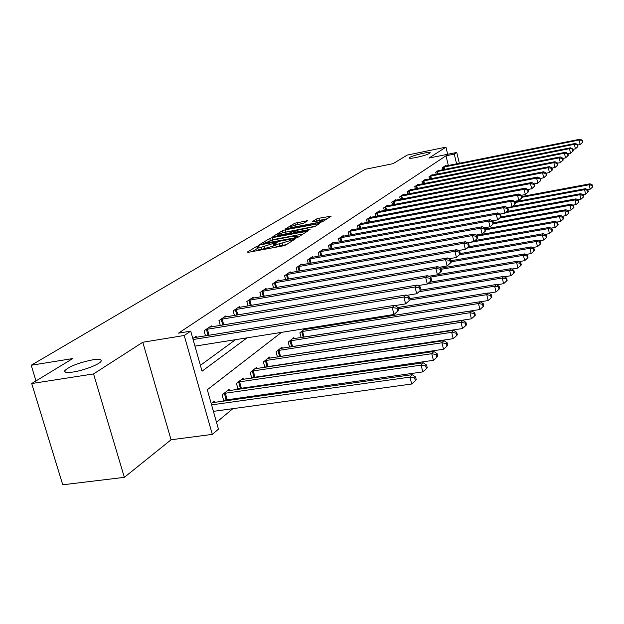 <?xml version="1.0" encoding="UTF-8"?>
<svg xmlns="http://www.w3.org/2000/svg" width="624" height="624" viewBox="0 0 624 624"><rect width="100%" height="100%" fill="white"/><g stroke="black" fill="none" stroke-linecap="round" stroke-linejoin="round"><path stroke-width="0.94" d="M258.671 245.747L256.737 246.363L247.276 252.112L248.282 252.314L283.054 245.872L285.87 244.967L294.98 239.148L279.24 243.883C276.518 244.358 275.2 244.343 275.278 243.82L277.15 242.471L276.292 242.455L261.433 247.198L257.572 247.127L259.506 245.755L258.671 245.747M257.86 248.196L252.158 251.597M275.566 244.889L273.741 245.911L273.179 243.812M416.348 157.451C424.133 155.711 428.766 154.175 430.264 152.841C430.17 152.217 427.736 152.373 422.978 153.309C415.264 155.033 410.647 156.569 409.118 157.903C409.18 158.527 411.59 158.379 416.348 157.451M73.133 372.021C83.85 370.461 100.019 364.143 101.135 361.14C101.767 359.354 98.92 358.917 92.602 359.853C78.718 362.708 69.443 366.311 64.771 370.672C64.061 372.473 66.854 372.918 73.133 372.021M307.538 220.763L294.856 223.189L285.566 228.836L286.588 228.977L322.265 221.855L331.219 216.13L318.88 218.267L316.313 219.079L312.343 221.598L322.39 220.522C321.469 221.372 319.02 222.23 315.026 223.096L293.296 227.23L290.121 227.237C291.073 226.379 293.53 225.521 297.492 224.656L303.662 223.15L307.538 220.763M448.352 165.493L445.996 155.782L454.249 154.112L456.737 152.443L459.35 163.293M31.707 383.534L93.553 373.932L124.348 477.344L62.751 484.786L31.707 383.534L72.758 358.558L31.2 365.258L365.04 169.354L393.097 163.652L407.168 155.095L445.942 147.147L428.969 158.067L456.737 152.443M124.348 477.344L171.062 439.772L142.795 342.248L93.553 373.932M142.795 342.248L184.228 335.494L190.726 331.141L202.051 371.202L247.088 337.834M445.996 155.782L178.511 333.138L190.726 331.141M272.431 237.604L269.732 238.462L259.639 244.6L260.653 244.772L294.879 238.384L297.625 237.502L307.375 231.262L272.431 237.604L272.977 239.639L269.903 240.739M272.875 236.551L282.555 230.669L285.184 229.827L319.55 223.54L315.502 226.153L312.85 226.996L296.572 230.42L293.717 232.245L294.934 232.253L309.2 229.562L310.073 229.562L308.092 230.264L272.945 236.816M447.673 154.276L445.942 147.147M200.398 365.344L235.537 339.674M196.388 337.358L196.084 336.266L192.808 338.512M205.507 335.884L204.079 330.798L211.294 325.861L211.583 326.898M220.295 325.471L218.946 320.619L225.857 315.892L226.13 316.883M234.46 315.494L233.181 310.877L239.803 306.345L240.061 307.289M248.04 305.947L246.831 301.54L253.18 297.196L253.43 298.093M261.066 296.79L259.919 292.578L266.019 288.405L266.253 289.271M273.585 288.007L272.493 283.975L278.351 279.965L278.577 280.792M285.605 279.568L284.575 275.707L290.207 271.853L290.417 272.649M297.172 271.456L296.189 267.758L301.61 264.053L301.813 264.81M308.311 263.648L307.375 260.107L312.593 256.534L312.788 257.267M319.036 256.136L318.139 252.743L323.17 249.296L323.357 249.998M329.371 248.906L328.52 245.638L333.372 242.323L333.544 242.993M339.347 241.933L338.528 238.789L343.208 235.583L343.379 236.231M348.972 235.201L348.192 232.175L352.708 229.086L352.864 229.71M358.262 228.704L357.513 225.794L361.881 222.807L362.037 223.408M367.247 222.433L366.53 219.625L370.75 216.739L370.898 217.316M375.929 216.372L375.242 213.665L379.322 210.873L379.462 211.435M384.329 210.506L383.666 207.901L387.621 205.195L387.754 205.733M392.457 204.836L391.825 202.316L395.647 199.696L395.78 200.218M400.335 199.345L399.727 196.911L403.432 194.376L403.556 194.875M407.963 194.025L407.378 191.669L410.966 189.212L411.091 189.704M415.358 188.869L414.796 186.599L418.275 184.213L418.392 184.688M422.534 183.877L421.996 181.67L425.373 179.361L425.482 179.821M429.499 179.026L428.977 176.896L432.253 174.65L432.362 175.094M436.254 174.322L435.747 172.263L438.929 170.079L439.039 170.508M442.814 169.759L442.33 167.755L445.419 165.641L445.52 166.054M216.505 422.292L232.869 408.665M245.56 398.104L247.346 396.622M259.748 386.287L261.191 385.086M273.328 374.985L274.459 374.049M286.338 364.151L287.173 363.457M298.81 353.769L299.38 353.293M214.765 402.433L214.383 401.099L211.224 403.627M224.094 401.123L225.787 399.758M223.852 401.154L222.097 394.937L229.07 389.376L229.421 390.647M238.664 389.321L240.006 388.229M238.103 389.399L236.457 383.471L243.126 378.144L243.469 379.353M252.611 378.019L253.633 377.185M251.768 378.144L250.208 372.489L256.604 367.38L256.924 368.542M265.972 367.193L266.705 366.6M264.872 367.357L263.39 361.959L269.529 357.061L269.833 358.16M278.788 356.803L279.248 356.429M277.446 357.006L276.05 351.858L281.939 347.147L282.227 348.208M289.536 347.077L288.202 342.147L293.865 337.623L294.138 338.637M301.15 337.537L299.887 332.818L305.167 328.606M305.588 329.441L305.362 328.575M312.328 328.364L312.094 327.499M31.2 365.258L35.997 380.929M281.463 332.374L207.301 389.75L218.455 429.179L212.308 434.382L184.228 335.494M171.062 439.772L212.308 434.382M456.596 163.847L454.249 154.112M257.642 247.377L258.141 249.226L262.002 249.296L261.433 247.198M273.741 245.911L262.002 249.296M275.348 244.062L275.847 245.926C275.769 246.449 277.087 246.472 279.809 245.996L279.24 243.883M286.51 244.553L279.809 245.996M303.178 233.977L272.977 239.639M263.227 243.524L293.927 238.04L297.57 236.192L293.584 236.145L273.203 239.967L263.227 243.524M282.992 232.729L282.555 230.669M315.385 226.216L283.085 232.666M285.215 232.222C281.151 233.111 278.632 234 277.641 234.897L280.839 234.913L291.268 232.588L294.13 230.771L285.215 232.222M327.124 218.767L317.117 220.912M303.365 223.298L295.433 225.116M213.408 411.349L411.7 384.01L409.945 377.114L412.214 374.673L212.425 402.667M211.583 404.882L409.945 377.114L414.671 377.957L415.373 380.71L416.27 379.727L415.576 376.974L414.671 377.957M412.214 374.673L415.576 376.974M415.373 380.71L411.7 384.01M194.961 346.125L393.994 314.48L392.2 307.453L193.097 339.534M396.989 308.35L397.706 311.158L398.65 310.3L397.933 307.492L396.989 308.35L392.2 307.453L394.579 305.323L194.048 337.654M393.994 314.48L397.706 311.158M397.933 307.492L394.579 305.323M223.61 400.304L422.807 371.888L421.099 365.141L423.267 362.809L227.191 390.874M224.008 393.416L421.099 365.141L425.716 365.968L426.395 368.667L427.253 367.731L426.574 365.032L425.716 365.968M423.267 362.809L426.574 365.032M426.395 368.667L422.807 371.888M237.923 388.752L433.407 360.313L431.753 353.707L433.82 351.484L241.332 379.579M238.282 382.021L431.753 353.707L436.254 354.526L436.917 357.162L437.736 356.265L437.073 353.629L436.254 354.526M433.82 351.484L437.073 353.629M436.917 357.162L433.407 360.313M251.644 377.692L443.539 349.245L441.932 342.779L443.914 340.649L254.881 368.761M251.956 371.101L441.932 342.779L446.324 343.59L446.971 346.172L447.751 345.314L447.112 342.732L446.324 343.59M443.914 340.649L447.112 342.732M446.971 346.172L443.539 349.245M394.984 305.588L405.616 303.865L403.876 297.001L206.045 329.449M408.548 297.882L409.243 300.628L410.14 299.809L409.445 297.063L408.548 297.882L403.876 297.001L406.146 294.965L209.352 327.187M405.616 303.865L409.243 300.628M409.445 297.063L406.146 294.965M406.786 295.37L416.707 293.74L415.022 287.017L220.834 319.332M419.578 287.89L420.248 290.573L421.106 289.793L420.436 287.11L419.578 287.89L415.022 287.017L417.191 285.074L223.993 317.164M416.707 293.74L420.248 290.573M420.436 287.11L417.191 285.074M418.041 285.605L427.307 284.068L425.669 277.485L234.991 309.644M430.108 278.343L430.763 280.972L431.59 280.223L430.934 277.594L430.108 278.343L425.669 277.485L427.736 275.629L238.025 307.57M427.307 284.068L430.763 280.972M430.934 277.594L427.736 275.629M264.794 367.076L453.235 338.66L451.667 332.327L453.57 330.291L267.875 358.379M265.067 360.625L451.667 332.327L455.965 333.122L456.589 335.657L457.345 334.838L456.713 332.303L455.965 333.122M453.57 330.291L456.713 332.303M456.589 335.657L453.235 338.66M428.782 276.276L437.44 274.817L435.841 268.367L248.563 300.355M440.185 269.209L440.825 271.791L441.605 271.073L440.973 268.499L440.185 269.209L435.841 268.367L437.83 266.596L251.472 298.366M437.44 274.817L440.825 271.791M440.973 268.499L437.83 266.596M277.415 356.897L462.524 328.528L460.996 322.319L462.813 320.369L280.355 348.418M277.657 350.571L460.996 322.319L465.192 323.107L465.8 325.588L466.526 324.8L465.917 322.319L465.192 323.107M462.813 320.369L465.917 322.319M465.8 325.588L462.524 328.528M439.054 267.337L447.143 265.957L445.591 259.646L261.589 291.439M449.834 260.473L450.45 263L451.207 262.314L450.583 259.795L449.834 260.473L445.591 259.646L447.486 257.946L264.381 289.528M447.143 265.957L450.45 263M450.583 259.795L447.486 257.946M289.879 347.022L471.416 318.817L469.934 312.725L471.674 310.853L292.344 338.84M289.747 340.915L469.934 312.725L474.037 313.498L474.63 315.931L475.324 315.182L474.731 312.749L474.037 313.498M471.674 310.853L474.731 312.749M474.63 315.931L471.416 318.817M448.882 258.781L456.433 257.478L454.919 251.285L274.092 282.883M459.069 252.104L459.677 254.576L460.395 253.921L459.794 251.449L459.069 252.104L454.919 251.285L456.745 249.655L276.775 281.05M456.433 257.478L459.677 254.576M459.794 251.449L456.745 249.655M303.014 337.249L479.957 309.496L478.507 303.521L480.176 301.727L303.865 329.636M301.369 331.633L478.507 303.521L482.524 304.286L483.101 306.673L483.764 305.947L483.187 303.568L482.524 304.286M480.176 301.727L483.187 303.568M483.101 306.673L479.957 309.496M458.297 250.567L465.348 249.335L463.874 243.266L286.112 274.661M467.93 244.07L468.523 246.503L469.217 245.872L468.624 243.446L467.93 244.07L463.874 243.266L465.621 241.706L288.694 272.891M465.348 249.335L468.523 246.503M468.624 243.446L465.621 241.706M480.293 301.798L488.155 300.55L486.736 294.684L488.342 292.96L397.94 307.507M398.284 308.88L486.736 294.684L490.667 295.441L491.236 297.788L491.868 297.086L491.306 294.746L490.667 295.441M488.342 292.96L491.306 294.746M491.236 297.788L488.155 300.55M467.321 242.689L473.905 241.527L472.469 235.576L297.671 266.744M476.44 236.363L477.009 238.75L477.68 238.142L477.103 235.763L476.44 236.363L472.469 235.576L474.146 234.07L300.152 265.052M473.905 241.527L477.009 238.75M477.103 235.763L474.146 234.07M488.639 293.14L496.025 291.946L494.645 286.198L496.189 284.536L409.835 298.607M409.976 299.957L494.645 286.198L498.498 286.939L499.052 289.24L499.66 288.577L499.114 286.276L498.498 286.939M496.189 284.536L499.114 286.276M499.052 289.24L496.025 291.946M475.972 235.115L482.126 234.023L480.722 228.181L308.794 259.132M484.606 228.961L485.168 231.301L485.807 230.716L485.246 228.384L484.606 228.961L480.722 228.181L482.329 226.738L311.189 257.501M482.126 234.023L485.168 231.301M485.246 228.384L482.329 226.738M496.649 284.809L503.599 283.678L502.258 278.031L503.74 276.44L420.748 290.121M418.954 291.736L502.258 278.031L506.025 278.764L506.563 281.026L507.156 280.387L506.618 278.125L506.025 278.764M503.74 276.44L506.618 278.125M506.563 281.026L503.599 283.678M484.286 227.846L490.019 226.808L488.654 221.075L319.511 251.8M492.461 221.848L493.007 224.141L493.623 223.579L493.077 221.294L492.461 221.848L488.654 221.075L490.207 219.687L321.812 250.224M490.019 226.808L493.007 224.141M493.077 221.294L490.207 219.687M504.356 276.799L510.892 275.722L509.574 270.176L511.001 268.64L429.328 282.259M427.588 283.811L509.574 270.176L513.271 270.902L513.802 273.117L514.363 272.501L513.841 270.286L513.271 270.902M511.001 268.64L513.841 270.286M513.802 273.117L510.892 275.722M492.274 220.841L497.624 219.874L496.283 214.243L329.846 244.733M500.019 214.999L500.557 217.253L501.142 216.715L500.612 214.461L500.019 214.999L496.283 214.243L497.78 212.901L332.062 243.212M497.624 219.874L500.557 217.253M500.612 214.461L497.78 212.901M511.766 269.084L517.912 268.063L516.625 262.61L518.006 261.128L437.588 274.677M430.193 277.142L516.625 262.61L520.252 263.328L520.767 265.504L521.313 264.911L520.798 262.735L520.252 263.328M518.006 261.128L520.798 262.735M520.767 265.504L517.912 268.063M499.957 214.102L504.941 213.19L503.638 207.659L339.807 237.916M507.296 208.408L507.819 210.623L508.388 210.101L507.866 207.893L507.296 208.408L503.638 207.659L505.073 206.372L341.944 236.449M504.941 213.19L507.819 210.623M507.866 207.893L505.073 206.372M518.903 261.651L524.675 260.676L523.419 255.317L524.745 253.89L440.528 268.226M441.168 269.295L523.419 255.317L526.976 256.027L527.475 258.164L528.005 257.595L527.498 255.45L526.976 256.027M524.745 253.89L527.498 255.45M527.475 258.164L524.675 260.676M507.343 207.613L511.992 206.755L510.713 201.318L349.424 231.332M514.309 202.059L514.816 204.235L515.362 203.728L514.855 201.56L514.309 202.059L510.713 201.318L512.101 200.078L351.491 229.921M511.992 206.755L514.816 204.235M514.855 201.56L512.101 200.078M525.775 254.475L531.203 253.555L529.971 248.29L531.25 246.909L450.817 260.738M451.082 261.823L529.971 248.29L533.458 248.984L533.949 251.09L534.456 250.536L533.965 248.43L533.458 248.984M531.25 246.909L533.965 248.43M533.949 251.09L531.203 253.555M514.465 201.349L518.794 200.546L517.546 195.203L358.706 224.983M521.063 195.936L521.563 198.073L522.093 197.59L521.594 195.452L521.063 195.936L517.546 195.203L518.879 194.009L360.703 223.61M518.794 200.546L521.563 198.073M521.594 195.452L518.879 194.009M532.405 247.556L537.498 246.683L536.289 241.504L537.529 240.17L460.309 253.57M459.412 254.81L536.289 241.504L539.713 242.19L540.197 244.257L540.688 243.727L540.205 241.652L539.713 242.19M537.529 240.17L540.205 241.652M540.197 244.257L537.498 246.683M521.329 195.312L525.353 194.563L524.129 189.306L367.676 218.837M527.584 190.024L528.076 192.13L528.583 191.662L528.099 189.563L527.584 190.024L524.129 189.306L525.416 188.152L369.611 217.519M525.353 194.563L528.076 192.13M528.099 189.563L525.416 188.152M538.793 240.872L543.574 240.045L542.396 234.952L543.59 233.665L468.101 246.878M466.643 248.18L542.396 234.952L545.758 235.63L546.234 237.666L546.702 237.151L546.234 235.115L545.758 235.63M543.59 233.665L546.234 235.115M546.234 237.666L543.574 240.045M527.943 189.485L531.687 188.776L530.486 183.612L376.358 212.901M533.879 184.322L534.355 186.389L534.854 185.936L534.37 183.877L533.879 184.322L530.486 183.612L531.734 182.497L378.222 211.63M531.687 188.776L534.355 186.389M534.37 183.877L531.734 182.497M544.963 234.413L549.455 233.633L548.293 228.618L549.448 227.378L475.043 240.505M467.579 242.837L548.293 228.618L551.6 229.289L552.061 231.293L552.521 230.794L552.061 228.79L551.6 229.289M549.448 227.378L552.061 228.79M552.061 231.293L549.455 233.633M534.331 183.854L537.802 183.199L536.624 178.113L384.743 207.16M539.955 178.815L540.431 180.851L540.907 180.414L540.439 178.386L539.955 178.815L536.624 178.113L537.826 177.037L386.552 205.928M537.802 183.199L540.431 180.851M540.439 178.386L537.826 177.037M550.922 228.173L555.134 227.432L553.995 222.495L555.11 221.294L476.323 235.318M477.196 236.137L553.995 222.495L557.24 223.158L557.692 225.131L558.137 224.648L557.684 222.682L557.24 223.158M555.11 221.294L557.684 222.682M557.692 225.131L555.134 227.432M540.446 178.425L543.715 177.801L542.56 172.801L392.87 201.599M545.836 173.488L546.296 175.492L546.757 175.071L546.296 173.074L545.836 173.488L542.56 172.801L543.722 171.756L394.618 200.405M543.715 177.801L546.296 175.492M546.296 173.074L543.722 171.756M556.678 222.136L560.625 221.434L559.51 216.575L560.594 215.413L485.371 228.899M485.589 229.811L559.51 216.575L562.7 217.23L563.144 219.172L563.573 218.704L563.129 216.77L562.7 217.23M560.594 215.413L563.129 216.77M563.144 219.172L560.625 221.434M546.32 173.176L549.432 172.583L548.301 167.661L400.733 196.217M551.522 168.34L551.967 170.305L552.412 169.9L551.967 167.934L551.522 168.34L548.301 167.661L549.424 166.647L402.433 195.062M549.432 172.583L551.967 170.305M551.967 167.934L549.424 166.647M562.24 216.294L565.945 215.631L564.853 210.85L565.898 209.726L493.444 222.807M493.475 223.72L564.853 210.85L567.988 211.497L568.425 213.408L568.838 212.956L568.402 211.045L567.988 211.497M565.898 209.726L568.402 211.045M568.425 213.408L565.945 215.631M552.006 168.098L554.962 167.528L553.855 162.685L408.361 191.006M557.021 163.355L557.458 165.298L557.887 164.9L557.45 162.965L557.021 163.355L553.855 162.685L554.947 161.71L409.999 189.875M554.962 167.528L557.458 165.298M557.45 162.965L554.947 161.71M567.622 210.631L571.093 210.007L570.016 205.296L571.03 204.212L500.861 216.973M499.621 218.088L570.016 205.296L573.105 205.936L573.534 207.823L573.932 207.386L573.503 205.499L573.105 205.936M571.03 204.212L573.503 205.499M573.534 207.823L571.093 210.007M557.497 163.184L560.321 162.638L559.229 157.872L415.748 185.944M562.341 158.535L562.778 160.446L563.191 160.064L562.762 158.153L562.341 158.535L559.229 157.872L560.29 156.928L417.339 184.86M560.321 162.638L562.778 160.446M562.762 158.153L560.29 156.928M572.84 205.156L576.077 204.563L575.024 199.922L576.007 198.869L506.782 211.544M505.573 212.628L575.024 199.922L578.058 200.554L578.479 202.41L578.869 201.989L578.448 200.132L578.058 200.554M576.007 198.869L578.448 200.132M578.479 202.41L576.077 204.563M562.825 158.426L565.508 157.903L564.439 153.208L422.916 181.046M567.497 153.863L567.926 155.743L568.331 155.368L567.902 153.496L567.497 153.863L564.439 153.208L565.461 152.287L424.46 179.985M565.508 157.903L567.926 155.743M567.902 153.496L565.461 152.287M577.886 199.844L580.913 199.29L579.883 194.711L580.835 193.69L512.522 206.279M507.881 207.971L579.883 194.711L582.863 195.343L583.276 197.168L583.658 196.755L583.245 194.93L582.863 195.343M580.835 193.69L583.245 194.93M583.276 197.168L580.913 199.29M567.98 153.816L570.531 153.317L569.486 148.684L429.866 176.288M572.497 149.331L572.91 151.187L573.308 150.829L572.887 148.98L569.486 148.684L570.476 147.794L431.363 175.258M570.531 153.317L572.91 151.187M572.887 148.98L570.476 147.794M582.777 194.688L585.601 194.165L584.587 189.665L585.515 188.674L514.901 201.763M515.081 202.535L584.587 189.665L587.527 190.281L587.933 192.083L588.299 191.685L587.894 189.883L587.527 190.281M585.515 188.674L587.894 189.883M587.933 192.083L585.601 194.165M572.972 149.347L575.406 148.863L574.384 144.3L436.613 171.662M577.34 144.947L577.754 146.765L577.723 144.596L574.384 144.3L575.344 143.442L438.071 170.672M575.406 148.863L577.754 146.765M577.723 144.596L575.344 143.442M587.519 189.688L590.148 189.205L589.157 184.759L590.054 183.799L521.843 196.521M522.015 197.27L589.157 184.759L592.043 185.375L592.441 187.145L592.8 186.755L592.402 184.985L592.043 185.375M590.054 183.799L592.402 184.985M592.441 187.145L590.148 189.205M577.816 145.01L580.133 144.55L579.127 140.049L443.173 167.177M582.044 140.681L582.442 142.483L582.41 140.353L579.127 140.049L580.063 139.214L444.584 166.21M580.133 144.55L582.442 142.483M582.41 140.353L580.063 139.214M257.299 248.446L256.737 246.363M292.445 240.794L292.165 239.756M274.919 245.177L274.357 243.079M264.865 248.765L264.295 246.659M282.695 245.466L282.134 243.344M291.291 241.527L291.018 240.49M306.322 231.98L306.127 231.254M270.286 240.505L269.732 238.462M264.069 244.14L263.936 243.649M294.06 238.54L293.927 238.04M296.033 238.111L295.846 237.424M297.313 237.666L297.047 236.668M285.714 231.832L285.184 229.827M318.49 224.25L318.31 223.54M295.058 232.721L294.934 232.253M280.964 235.381L280.839 234.913M288.717 233.914L288.592 233.446M291.478 233.392L291.268 232.588M294.232 231.878L293.974 230.911M293.413 227.674L293.296 227.23M315.143 223.548L315.026 223.096M316.813 220.974L316.313 219.079M319.402 220.241L318.88 218.267M330.174 216.832L329.995 216.138M295.37 225.131L294.856 223.189M297.937 224.336L297.422 222.37M306.665 221.294L306.493 220.639M226.138 399.664L224.359 393.331M227.105 399.469L225.326 393.136M240.357 388.144L238.625 381.927M241.301 387.949L239.577 381.74M253.976 377.099L252.299 371.007M254.904 376.912L253.227 370.82M207.379 329.152L209.102 335.306M206.411 329.355L208.12 335.462M222.136 319.043L223.766 324.901M221.185 319.238L222.799 325.057M236.27 309.356L237.814 314.941M235.334 309.551L236.87 315.097M267.041 366.514L265.403 360.539M267.953 366.327L266.315 360.352M249.818 300.074L251.277 305.401M248.906 300.269L250.349 305.557M279.575 356.351L277.984 350.485M280.472 356.164L278.881 350.306M262.821 291.166L264.202 296.252M261.916 291.353L263.289 296.408M291.626 346.585L290.074 340.837M292.5 346.406L290.948 340.649M275.301 282.61L276.619 287.477M274.42 282.797L275.722 287.633M303.202 337.202L301.688 331.555M304.067 337.022L302.554 331.375M287.297 274.388L288.545 279.053M286.432 274.576L287.672 279.201M314.309 328.052L314.083 327.187M315.167 327.92L314.941 327.046M298.841 266.487L300.027 270.949M297.983 266.666L299.161 271.105M309.941 258.874L311.072 263.156M309.106 259.054L310.229 263.312M320.642 251.542L321.719 255.653M319.816 251.722L320.884 255.809M330.954 244.483L331.984 248.43M330.143 244.655L331.165 248.578M340.891 237.666L341.882 241.465M340.096 237.838L341.078 241.613M350.493 231.091L351.437 234.741M349.705 231.262L350.641 234.889M359.759 224.741L360.664 228.259M358.987 224.913L359.884 228.407M368.714 218.603L369.58 221.996M367.957 218.767L368.815 222.136M377.372 212.667L378.206 215.943M376.623 212.839L377.45 216.083M385.749 206.926L386.545 210.085M385.016 207.09L385.804 210.226M393.861 201.373L394.625 204.422M393.136 201.536L393.892 204.563M401.708 195.991L402.449 198.939M400.998 196.154L401.723 199.079M409.321 190.78L410.023 193.627M408.611 190.936L409.313 193.768M416.692 185.726L417.378 188.479M415.997 185.882L416.676 188.62M423.844 180.827L424.499 183.487M423.158 180.983L423.813 183.628M430.786 176.069L431.418 178.651M430.108 176.225L430.739 178.784M437.525 171.452L438.134 173.956M436.855 171.608L437.463 174.088M444.062 166.975L444.655 169.393M443.407 167.123L443.992 169.525M65.185 372.029L64.771 370.672M263.273 244.288L263.11 243.688M297.874 237.338L297.57 236.192M293.896 232.939L293.732 232.315M277.922 235.95L277.688 235.076M294.403 231.777L294.13 230.771M290.394 228.251L290.168 227.409M322.67 221.598L322.39 220.522"/></g></svg>
